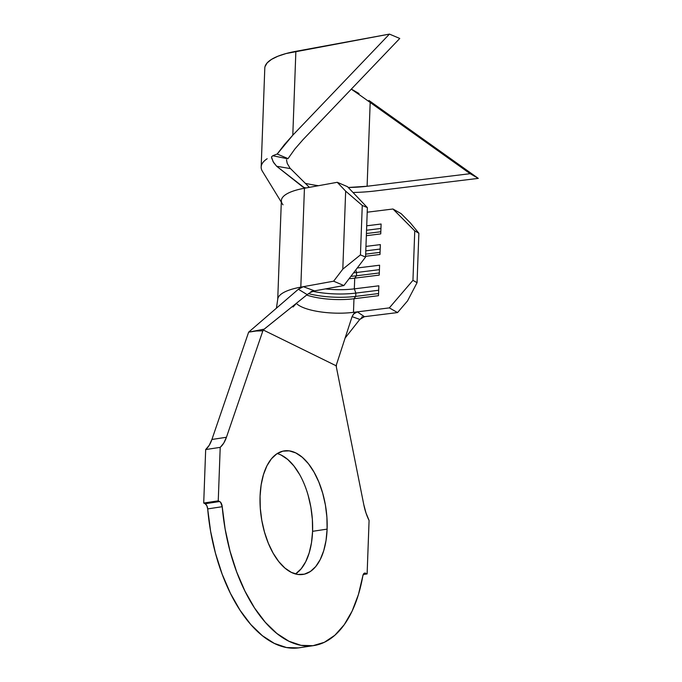 <?xml version="1.0" encoding="UTF-8"?>
<svg xmlns="http://www.w3.org/2000/svg" width="682" height="682" viewBox="0 0 682 682"><rect width="100%" height="100%" fill="white"/><g stroke="black" fill="none" stroke-linecap="round" stroke-linejoin="round"><path stroke-width="1.02" d="M308.145 495.354L310.864 507.203L312.356 519.352L312.578 531.321L327.113 529.121A62.48 32.625 -98.6 0 1 302.953 574.44A62.48 32.625 -98.6 0 1 260.072 496.206L261.146 484.868L263.465 474.595L266.935 465.789L271.436 458.781L276.79 453.845L282.791 451.169L289.202 450.853L295.783 452.916L302.279 457.272L308.443 463.76L314.035 472.132L318.844 482.055L322.68 493.154L325.399 505.004L326.891 517.144L327.113 529.121L326.039 540.459L323.72 550.732L320.242 559.538L315.74 566.546L310.395 571.482L304.394 574.159L297.983 574.466L291.402 572.411L284.906 568.046L278.742 561.559L273.15 553.196L268.341 543.273L264.505 532.173L261.786 520.323L260.285 508.175L260.072 496.206A62.48 32.625 -98.6 0 1 284.224 450.887A62.48 32.625 -98.6 0 1 327.113 529.121L312.578 531.321A62.48 32.625 81.4 0 0 277.199 453.573M307.599 294.283L307.181 294.615L298.366 289.253L303.337 286.679L314.555 290.873L310.762 292.237L307.181 294.615L263.192 329.96L336.073 365.74L336.328 366.899L336.456 364.64L336.073 365.74L263.192 329.96L262.868 330.838L264.173 329.15L256.134 331.017L262.868 330.838L226.441 437.264L211.914 439.464L248.64 332.151L256.134 331.017L262.868 330.838L226.441 437.264A37.058 19.352 -98.6 0 1 220.209 447.358L218.249 500.835L203.713 503.043L205.674 449.557L220.209 447.358L205.674 449.557A37.058 19.352 81.4 0 0 211.914 439.464L226.441 437.264L223.73 443.13L220.209 447.358L218.249 500.835L219.664 501.534L205.129 503.734L203.713 503.043L218.249 500.835L220.567 502.259L222.221 506.709L207.686 508.908A134.448 70.203 81.4 0 0 299.202 647.789L313.737 645.59A134.448 70.203 -98.6 0 1 222.221 506.709L225.145 529.104L230.005 551.047L236.663 571.9L244.932 591.072L254.574 608.037L265.315 622.299L276.858 633.467L288.878 641.216L301.026 645.334L312.97 645.701L324.359 642.299L334.879 635.24L344.24 624.712L352.159 611.021L358.425 594.542L362.867 575.753A134.448 70.203 -98.6 0 1 313.737 645.59M364.452 316.687L359.806 319.415L352.074 316.653L354.026 313.473L357.317 311.87L364.427 316.687L397.546 312.569L389.328 307.889L353.472 312.347A39.641 11.526 2.1 0 1 296.346 303.328A39.641 11.526 2.1 0 0 353.472 312.347L357.317 311.87L364.452 316.687L361.69 317.028L397.546 312.569L389.328 307.889L412.951 280.336L414.758 230.891L392.96 208.999L367.206 212.204L392.96 208.999L414.758 230.891L412.951 280.336L417.06 282.68L418.867 233.235L414.758 230.891L418.867 233.235L417.06 282.68L407.529 300.924L397.546 312.569L407.529 300.924L417.06 282.68L412.951 280.336L389.328 307.889L357.317 311.87L353.464 314.078L352.074 316.653L336.456 364.64L352.074 316.653L359.806 319.415L345.101 338.084L359.806 319.415L362.756 317.139M298.435 647.9L286.491 647.533L274.343 643.416L262.323 635.667L250.78 624.507L240.038 610.237L230.397 593.28L222.127 574.099L215.469 553.247L210.61 531.312L207.686 508.908L222.221 506.709A5.175 2.702 -98.6 0 0 219.664 501.534L205.129 503.734L206.816 505.66L207.686 508.908A5.175 2.702 81.4 0 0 205.129 503.734L203.713 503.043L205.674 449.557L209.204 445.329L211.914 439.464L248.64 332.151L298.366 289.253L248.64 332.151L264.173 329.15L307.181 294.615L298.366 289.253L300.805 287.574L303.337 286.679L314.555 290.873L343.864 285.562L333.634 281.189L342.807 269.143L360.446 254.889L365.561 257.071L367.376 207.626L347.496 186.68L367.376 207.626L365.561 257.071L343.864 285.562L311.043 291.512L314.555 290.873L310.489 292.382M354.725 278.145L354.333 288.861A39.641 11.526 2.1 0 1 325.399 288.912A39.641 11.526 -177.9 0 0 354.333 288.861L378.842 285.809L378.476 295.698L353.975 298.75L353.472 312.347L353.975 298.75A39.641 11.526 2.1 0 1 306.636 295.059A39.641 11.526 -177.9 0 0 353.975 298.75L355.74 296.389A43.094 12.523 2.1 0 1 308.494 293.627A43.094 12.523 -177.9 0 0 355.74 296.389L353.975 298.75L378.476 295.698L378.842 285.809L354.333 288.861L355.859 293.09A43.094 12.523 2.1 0 1 312.859 291.333A43.094 12.523 -177.9 0 0 355.859 293.09L355.74 296.389L355.859 293.09L354.333 288.861L354.725 278.145A39.641 11.526 2.1 0 1 349.099 278.691A39.641 11.526 -177.9 0 0 354.725 278.145L356.49 275.792A43.094 12.523 2.1 0 1 350.889 276.338A43.094 12.523 -177.9 0 0 356.49 275.792L354.725 278.145L379.235 275.102L354.725 278.145M401.178 213.679L392.96 208.999L401.178 213.679L410.394 222.937L418.867 233.235L410.394 222.937L401.178 213.679M277.745 299.262A56.879 16.53 2.1 0 1 300.813 287.139L333.634 281.189L300.813 287.139L304.436 188.249L337.266 182.299L345.663 191.156L362.261 205.444L367.376 207.626L362.261 205.444L360.446 254.889L362.261 205.444L345.663 191.156L342.807 269.143L345.663 191.156L337.266 182.299L347.496 186.68L337.266 182.299L304.436 188.249A56.879 16.53 -177.9 0 0 281.359 200.61L277.727 299.492M367.121 573.929L363.216 574.517L367.121 573.929L369.081 520.451A37.058 19.352 -98.6 0 1 363.796 504.697L336.328 366.899L363.796 504.697L365.987 512.966L369.081 520.451L367.121 573.929L365.705 573.238L367.121 573.929M363.89 573.511L365.705 573.238L363.89 573.511M362.867 575.753L363.941 573.468L365.705 573.238A5.175 2.702 -98.6 0 0 364.751 573.068A5.175 2.702 -98.6 0 0 362.867 575.753M281.248 455.124L287.744 459.48L293.908 465.968L299.5 474.331M295.451 573.954A62.48 32.625 81.4 0 0 312.578 531.321L311.503 542.659L309.185 552.932L305.707 561.738L301.205 568.745L295.86 573.681M283.021 204.813A56.879 16.53 2.1 0 1 304.436 188.249L300.813 287.139A56.879 16.53 -177.9 0 0 277.906 298.366M366.711 225.802L381.102 224.011L380.744 233.9L366.345 235.691L380.744 233.9L381.102 224.011L366.711 225.802M365.953 246.398L380.351 244.608L379.985 254.497L365.586 256.287L379.985 254.497L380.351 244.608L365.953 246.398M357.249 267.992L379.593 265.213L379.235 275.102L379.593 265.213L357.249 267.992M271.607 157.874L273.653 162.623L276.653 166.255L290.523 168.625L309.364 187.354L290.523 168.625L276.653 166.255L303.106 187.192L305.971 187.976L304.479 187.9L276.653 166.255L273.141 161.736L271.479 156.945L272.774 155.752L287.651 158.787A60.331 17.536 2.1 0 1 288.043 158.616L277.199 154.038A77.56 22.54 -177.9 0 0 272.774 155.752A77.56 22.54 2.1 0 1 277.199 154.038L284.488 144.516L292.8 135.189L295.869 51.329A77.56 22.54 -177.9 0 0 264.795 68.106L261.172 166.996A77.56 22.54 2.1 0 1 267.165 158.736A77.56 22.54 -177.9 0 0 262.391 171.276M318.52 185.7A60.331 17.536 2.1 0 1 305.314 183.33A60.331 17.536 2.1 0 0 318.52 185.7M303.106 187.192L305.186 188.019L303.106 187.192M367.104 186.263L348.255 187.482A60.331 17.536 2.1 0 0 367.104 186.263L470.162 173.688L367.104 186.263L370.181 102.411L367.104 186.263M375.228 190.96L478.287 178.386L470.162 173.688L360.633 95.659L470.162 173.688L478.287 178.386L375.228 190.96A77.56 22.54 2.1 0 1 353.012 192.486M262.732 171.804A77.56 22.54 2.1 0 1 261.172 166.996M368.919 100.459L478.287 178.386L368.919 100.459M272.774 155.752L287.651 158.787A60.331 17.536 2.1 0 1 288.043 158.616L277.199 154.038L292.8 135.189L389.448 34.1L295.869 51.329L292.8 135.189L389.448 34.1L286.048 53.546L277.847 56.256L271.504 59.394L267.191 62.863L265.034 66.563M303.115 139.546L399.763 38.456L389.448 34.1L399.763 38.456L303.115 139.546L294.982 148.872M351.29 89.163L360.633 95.659L351.29 89.163M288.043 158.616L294.88 148.991L288.043 158.616M289.91 167.96L287.233 163.399L286.474 159.784M359.022 93.536L351.341 89.103L359.022 93.536M378.672 290.251L355.859 293.09L378.672 290.251M378.553 293.55L355.74 296.389L378.553 293.55M355.714 270.004L356.609 272.493A43.094 12.523 2.1 0 1 353.566 272.826A43.094 12.523 -177.9 0 0 356.609 272.493L356.49 275.792L356.609 272.493L355.714 270.004M379.431 269.654L356.609 272.493L379.431 269.654M379.311 272.953L356.49 275.792L379.311 272.953M380.189 249.049L365.791 250.84L380.189 249.049M380.07 252.349L365.671 254.139L380.07 252.349M380.94 228.453L366.541 230.243L380.94 228.453M380.82 231.744L366.422 233.534L380.82 231.744M343.864 285.562L333.634 281.189L342.807 269.143L360.446 254.889L365.561 257.071L343.864 285.562M296.96 302.817L293.047 306.994M276.415 308.187L277.753 299.176M281.299 202.102L262.689 171.745"/></g></svg>
